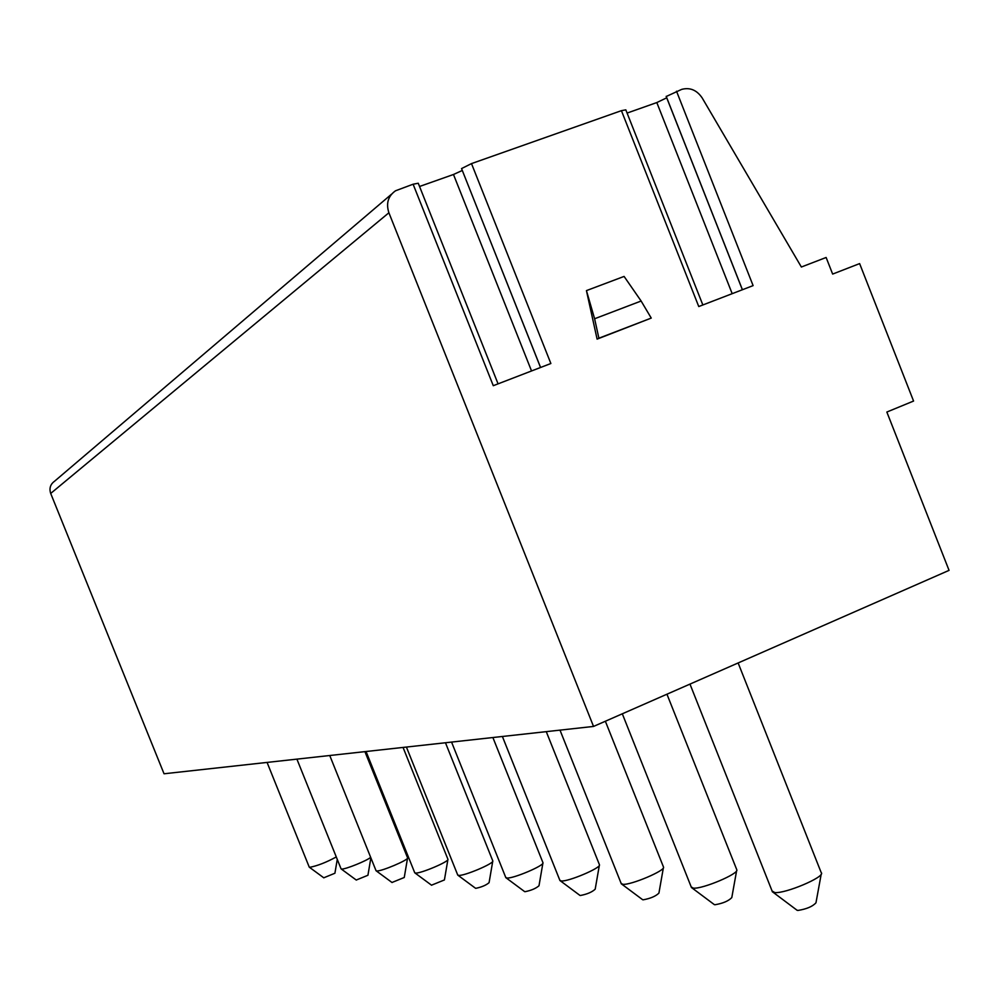 <?xml version="1.0" encoding="UTF-8"?>
<svg xmlns="http://www.w3.org/2000/svg" width="999" height="999" viewBox="0 0 999 999"><rect width="100%" height="100%" fill="white"/><g stroke="black" fill="none" stroke-linecap="round" stroke-linejoin="round"><path stroke-width="1.5" d="M742.382 289.747L666.208 96.503L681.68 89.386C689.984 87.2 696.827 90.06 702.185 97.952L801.373 267.02L826.123 257.48L832.642 274.076L859.627 263.599L913.573 401.049L886.85 412.038L949.05 570.367L593.531 726.435L164.036 773.775L50.699 493.444C49.051 488.349 50.362 484.253 54.62 481.181L391.546 194.168M462.3 170.467L453.484 174.488L419.543 186.488M593.531 726.435L388.898 212.762C385.889 203.421 388.099 196.091 395.517 190.784L413.111 184.216L418.256 183.242L498.064 383.853M666.77 97.79L656.818 102.56L627.097 113.074M540.584 367.482L461.55 168.569L471.503 163.599L621.428 110.664L625.824 109.853L702.846 304.97M676.51 91.209L753.109 285.614L698.763 306.543L621.428 110.664M471.503 163.599L550.874 363.511L493.281 385.701L413.111 184.216M641.121 301.024L624.088 276.423L586.438 290.609L597.102 339.123L651.248 318.082L641.121 301.024L594.605 318.756L586.438 290.609M821.453 872.851C824.662 877.159 785.401 893.768 774.787 892.569L772.09 890.996M821.215 874.125L815.971 902.784C812.637 906.505 806.593 909.065 797.851 910.464L796.815 910.064M336.276 856.955C326.186 862.424 317.345 865.871 309.752 867.307L309.203 867.032M337.262 859.402L334.915 873.238L323.763 877.809M666.945 694.205L736.787 869.754C739.485 873.551 702.522 889.222 693.356 888.136L691.196 886.912M736.625 870.703L731.792 897.601C728.496 901.023 722.876 903.408 714.934 904.757L714.11 904.445M605.357 721.241L663.511 867.082C665.809 870.454 630.844 885.289 622.852 884.315L621.116 883.328M663.373 867.819L658.915 893.118C655.669 896.265 650.411 898.513 643.131 899.824L642.457 899.575M546.266 731.643L599.45 864.759C601.435 867.769 568.256 881.855 561.238 880.968L559.802 880.169M599.35 865.321L595.192 889.197C592.007 892.132 587.062 894.23 580.357 895.504L579.807 895.304M492.882 737.524L542.969 862.724C544.705 865.421 513.124 878.833 506.905 878.009L505.719 877.372M542.894 863.161L538.998 885.751C535.876 888.473 531.218 890.459 524.987 891.707L524.537 891.533M445.467 742.756L492.807 860.926C494.33 863.361 464.185 876.148 458.666 875.386L457.667 874.862M492.744 861.263L489.073 882.679C486.038 885.239 481.618 887.112 475.811 888.323L475.437 888.186M403.059 747.427L447.939 859.315C449.313 861.525 420.467 873.738 415.522 873.051L414.672 872.602M447.902 859.59L444.418 879.944L431.506 885.189M364.922 751.635L407.592 857.866C408.816 859.877 381.168 871.59 376.723 870.941L375.999 870.566M407.555 858.091L404.258 877.484L391.995 882.479M370.654 857.279C367.807 860.376 345.105 869.58 341.633 869.03L341.009 868.718M370.879 857.854L367.932 875.261L356.256 880.032M594.605 318.756L598.888 338.199L651.248 318.082M597.102 339.123L598.888 338.199M656.818 102.56L732.18 293.669M453.484 174.488L531.543 370.954M388.898 212.762L50.699 493.444M540.546 367.482L461.55 168.569M742.419 289.722L666.196 96.341M772.464 891.932L689.972 684.09M797.177 910.339L773.089 892.269M821.116 872.402L738.136 662.949M309.253 867.144L267.07 762.424M323.826 877.846L309.378 867.232M691.483 887.624L622.315 713.798M714.385 904.657L691.97 887.899M621.328 883.878L560.002 730.132M642.682 899.737L621.728 884.115M559.964 880.606L502.385 736.475M579.982 895.441L560.302 880.793M505.856 877.709L451.56 742.082M524.675 891.645L506.131 877.871M457.767 875.124L406.418 747.065M475.549 888.273L457.992 875.274M414.76 872.814L366.059 751.51M431.605 885.251L414.947 872.939M376.061 870.741L329.745 755.506M392.07 882.542L376.223 870.853M341.071 868.855L296.903 759.128M356.318 880.082L341.208 868.955"/></g></svg>
